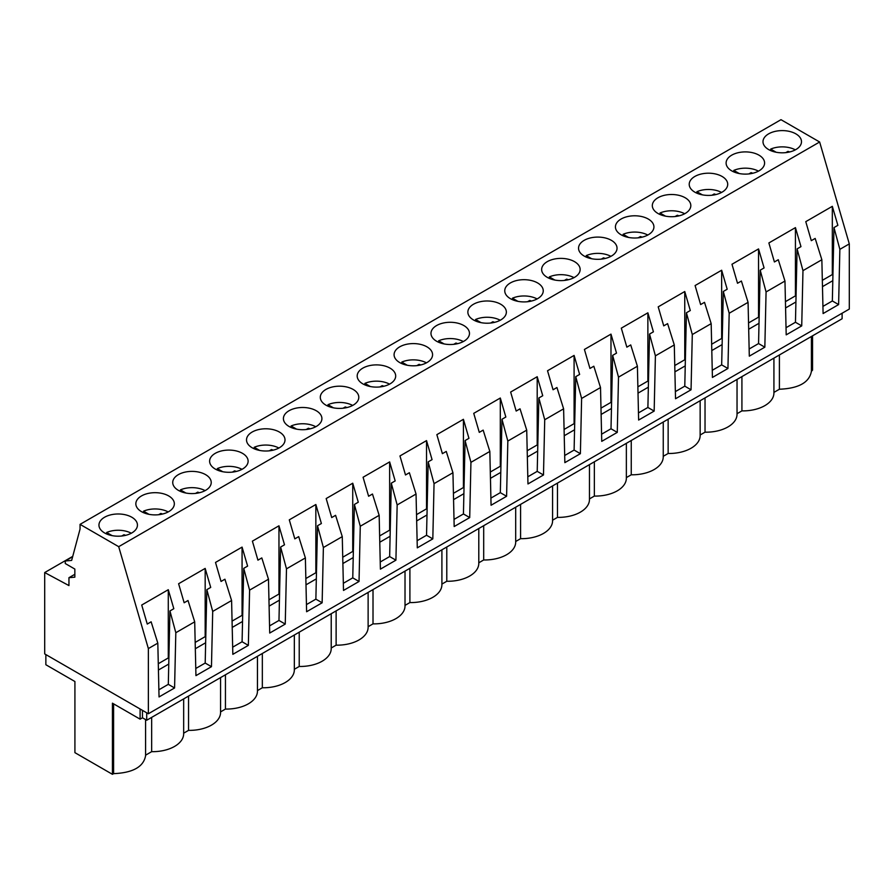 <?xml version="1.0" encoding="UTF-8"?>
<svg xmlns="http://www.w3.org/2000/svg" width="894" height="894" viewBox="0 0 894 894"><rect width="100%" height="100%" fill="white"/><g stroke="black" fill="none" stroke-linecap="round" stroke-linejoin="round"><path stroke-width="1.34" d="M148.359 713.758L849.3 309.078L849.3 243.894L819.642 142.001L780.987 119.684L80.058 524.365L80.058 529.058L71.654 560.415L65.262 560.985L65.262 563.533L74.85 569.076L74.85 577.166L68.95 577.692L68.95 585.581L44.7 572.551L44.7 653.905L148.359 713.758L148.359 648.575L118.701 546.681L80.058 524.365M74.85 574.294L68.95 577.692M72.638 556.727L65.262 560.985M819.642 142.001L118.701 546.681M763.778 144.839A19.243 11.108 0 0 0 784.977 152.706A19.243 11.108 0 0 0 801.493 141.71A19.243 11.108 0 0 0 800.711 138.581A19.243 11.108 0 0 0 779.501 130.714A19.243 11.108 0 0 0 762.995 141.71A19.243 11.108 0 0 0 763.778 144.839M468.691 330.277A19.243 11.108 0 0 0 447.481 322.399A19.243 11.108 0 0 0 430.975 333.395A19.243 11.108 0 0 0 431.757 336.524A19.243 11.108 0 0 0 452.956 344.402A19.243 11.108 0 0 0 469.473 333.395A19.243 11.108 0 0 0 468.691 330.277M394.857 357.823A19.243 11.108 0 0 0 416.068 365.702A19.243 11.108 0 0 0 432.573 354.694A19.243 11.108 0 0 0 431.802 351.565A19.243 11.108 0 0 0 410.592 343.698A19.243 11.108 0 0 0 394.086 354.694A19.243 11.108 0 0 0 394.857 357.823M173.514 485.621A19.243 11.108 0 0 0 194.724 493.488A19.243 11.108 0 0 0 211.23 482.492A19.243 11.108 0 0 0 210.448 479.363A19.243 11.108 0 0 0 189.249 471.496A19.243 11.108 0 0 0 172.732 482.492A19.243 11.108 0 0 0 173.514 485.621M210.403 464.321A19.243 11.108 0 0 0 231.613 472.188A19.243 11.108 0 0 0 248.119 461.192A19.243 11.108 0 0 0 247.336 458.063A19.243 11.108 0 0 0 226.137 450.196A19.243 11.108 0 0 0 209.621 461.192A19.243 11.108 0 0 0 210.403 464.321M247.292 443.022A19.243 11.108 0 0 0 268.502 450.9A19.243 11.108 0 0 0 285.007 439.893A19.243 11.108 0 0 0 284.236 436.764A19.243 11.108 0 0 0 263.026 428.897A19.243 11.108 0 0 0 246.52 439.893A19.243 11.108 0 0 0 247.292 443.022M321.08 400.423A19.243 11.108 0 0 0 342.279 408.301A19.243 11.108 0 0 0 358.796 397.294A19.243 11.108 0 0 0 358.013 394.165A19.243 11.108 0 0 0 336.814 386.297A19.243 11.108 0 0 0 320.298 397.294A19.243 11.108 0 0 0 321.08 400.423M616.257 245.079A19.243 11.108 0 0 0 595.046 237.201A19.243 11.108 0 0 0 578.541 248.208A19.243 11.108 0 0 0 579.323 251.337A19.243 11.108 0 0 0 600.522 259.204A19.243 11.108 0 0 0 617.039 248.208A19.243 11.108 0 0 0 616.257 245.079M653.101 208.738A19.243 11.108 0 0 0 674.311 216.605A19.243 11.108 0 0 0 690.816 205.609A19.243 11.108 0 0 0 690.034 202.48A19.243 11.108 0 0 0 668.835 194.613A19.243 11.108 0 0 0 652.318 205.609A19.243 11.108 0 0 0 653.101 208.738M616.212 230.037A19.243 11.108 0 0 0 637.411 237.905A19.243 11.108 0 0 0 653.927 226.908A19.243 11.108 0 0 0 653.145 223.779A19.243 11.108 0 0 0 631.935 215.901A19.243 11.108 0 0 0 615.43 226.908A19.243 11.108 0 0 0 616.212 230.037M763.822 159.881A19.243 11.108 0 0 0 742.612 152.014A19.243 11.108 0 0 0 726.107 163.01A19.243 11.108 0 0 0 726.878 166.139A19.243 11.108 0 0 0 748.088 174.006A19.243 11.108 0 0 0 764.594 163.01A19.243 11.108 0 0 0 763.822 159.881M689.989 187.438A19.243 11.108 0 0 0 711.199 195.305A19.243 11.108 0 0 0 727.705 184.309A19.243 11.108 0 0 0 726.934 181.18A19.243 11.108 0 0 0 705.724 173.313A19.243 11.108 0 0 0 689.218 184.309A19.243 11.108 0 0 0 689.989 187.438M468.646 315.236A19.243 11.108 0 0 0 489.845 323.103A19.243 11.108 0 0 0 506.362 312.107A19.243 11.108 0 0 0 505.579 308.978A19.243 11.108 0 0 0 484.38 301.099A19.243 11.108 0 0 0 467.864 312.107A19.243 11.108 0 0 0 468.646 315.236M505.535 293.936A19.243 11.108 0 0 0 526.745 301.803A19.243 11.108 0 0 0 543.25 290.807A19.243 11.108 0 0 0 542.468 287.678A19.243 11.108 0 0 0 521.269 279.8A19.243 11.108 0 0 0 504.752 290.807A19.243 11.108 0 0 0 505.535 293.936M542.423 272.636A19.243 11.108 0 0 0 563.633 280.504A19.243 11.108 0 0 0 580.139 269.507A19.243 11.108 0 0 0 579.368 266.378A19.243 11.108 0 0 0 558.158 258.5A19.243 11.108 0 0 0 541.652 269.507A19.243 11.108 0 0 0 542.423 272.636M357.969 379.123A19.243 11.108 0 0 0 379.179 387.001A19.243 11.108 0 0 0 395.684 375.994A19.243 11.108 0 0 0 394.902 372.865A19.243 11.108 0 0 0 373.703 364.998A19.243 11.108 0 0 0 357.187 375.994A19.243 11.108 0 0 0 357.969 379.123M136.626 506.92A19.243 11.108 0 0 0 157.825 514.788A19.243 11.108 0 0 0 174.341 503.791A19.243 11.108 0 0 0 173.559 500.662A19.243 11.108 0 0 0 152.349 492.795A19.243 11.108 0 0 0 135.843 503.791A19.243 11.108 0 0 0 136.626 506.92M284.191 421.722A19.243 11.108 0 0 0 305.39 429.601A19.243 11.108 0 0 0 321.907 418.593A19.243 11.108 0 0 0 321.125 415.464A19.243 11.108 0 0 0 299.915 407.597A19.243 11.108 0 0 0 283.409 418.593A19.243 11.108 0 0 0 284.191 421.722M136.67 521.962A19.243 11.108 0 0 0 115.46 514.095A19.243 11.108 0 0 0 98.955 525.091A19.243 11.108 0 0 0 99.726 528.22A19.243 11.108 0 0 0 120.936 536.087A19.243 11.108 0 0 0 137.441 525.091A19.243 11.108 0 0 0 136.67 521.962M849.3 243.894L839.857 249.348L838.617 304.586L823.095 313.559L821.854 259.741L802.968 270.647L801.728 325.885L786.195 334.859L784.966 281.04L766.069 291.947L764.839 347.185L749.306 356.158L748.066 302.34L729.18 313.246L727.939 368.484L712.417 377.447L711.177 323.639L692.291 334.546L691.051 389.784L675.529 398.746L674.288 344.939L655.403 355.846L654.162 411.084L638.629 420.046L637.4 366.238L618.503 377.145L617.273 432.383L601.74 441.345L600.511 387.538L581.614 398.445L580.385 453.683L564.852 462.645L563.611 408.837L544.725 419.744L543.485 474.982L527.963 483.945L526.722 430.137L507.837 441.044L506.596 496.282L491.063 505.244L489.834 451.436L470.937 462.343L469.708 517.581L454.174 526.544L452.945 472.736L434.048 483.643L432.819 538.881L417.286 547.843L416.045 494.036L397.159 504.942L395.919 560.18L380.397 569.143L379.157 515.335L360.271 526.242L359.03 581.48L343.497 590.442L342.268 536.635L323.382 547.53L322.142 602.779L306.608 611.742L305.379 557.934L286.482 568.83L285.253 624.079L269.72 633.041L268.479 579.223L249.594 590.129L248.353 645.379L232.831 654.341L231.591 600.522L212.705 611.429L211.465 666.678L195.942 675.64L194.702 621.822L175.816 632.729L169.949 610.948L173.816 608.713L168.284 589.705L141.721 605.037L147.253 624.057L151.131 621.811L157.813 643.121L148.359 648.575M194.702 621.822L188.019 600.511L184.153 602.757L178.61 583.737L205.173 568.405L210.716 587.414L206.838 589.649L205.195 663.057L195.775 668.489M212.705 611.429L206.838 589.649M231.591 600.522L224.919 579.211L221.042 581.458L215.51 562.438L242.073 547.106L247.604 566.114L243.727 568.349L242.084 641.758L232.663 647.189M249.594 590.129L243.727 568.349M268.479 579.223L261.808 557.923L257.93 560.158L252.399 541.149L278.962 525.806L284.493 544.815L280.615 547.05L278.973 620.458L269.552 625.889M286.482 568.83L280.615 547.05M305.379 557.934L298.697 536.623L294.819 538.858L289.287 519.85L315.85 504.507L321.382 523.515L317.515 525.761L315.873 599.159L306.452 604.59M323.382 547.53L317.515 525.761M342.268 536.635L335.585 515.324L331.719 517.559L326.176 498.55L352.739 483.207L358.282 502.216L354.404 504.462L352.761 577.859L343.341 583.29M360.271 526.242L354.404 504.462M379.157 515.335L372.474 494.024L368.607 496.259L363.076 477.251L389.639 461.907L395.17 480.927L391.293 483.162L389.65 556.56L380.229 562.002M397.159 504.942L391.293 483.162M416.045 494.036L409.374 472.725L405.496 474.96L399.964 455.951L426.527 440.608L432.059 459.628L428.181 461.863L426.539 535.26L417.118 540.702M434.048 483.643L428.181 461.863M452.945 472.736L446.262 451.425L442.385 453.66L436.853 434.652L463.416 419.308L468.948 438.328L465.081 440.563L463.438 513.961L454.018 519.403M470.937 462.343L465.081 440.563M489.834 451.436L483.151 430.126L479.285 432.361L473.742 413.352L500.305 398.02L505.836 417.029L501.97 419.264L500.327 492.661L490.907 498.103M507.837 441.044L501.97 419.264M526.722 430.137L520.04 408.826L516.173 411.061L510.642 392.053L537.205 376.72L542.736 395.729L538.858 397.964L537.216 471.361L527.795 476.804M544.725 419.744L538.858 397.964M563.611 408.837L556.94 387.527L553.062 389.762L547.53 370.753L574.093 355.421L579.625 374.43L575.747 376.665L574.104 450.062L564.684 455.504M581.614 398.445L575.747 376.665M600.511 387.538L593.828 366.227L589.951 368.462L584.419 349.453L610.982 334.121L616.514 353.13L612.647 355.365L611.004 428.762L601.573 434.205M618.503 377.145L612.647 355.365M637.4 366.238L630.717 344.928L626.85 347.163L621.308 328.154L647.871 312.822L653.402 331.83L649.536 334.065L647.893 407.463L638.472 412.905M655.403 355.846L649.536 334.065M674.288 344.939L667.606 323.628L663.739 325.863L658.207 306.854L684.759 291.522L690.302 310.531L686.424 312.766L684.782 386.163L675.361 391.606M692.291 334.546L686.424 312.766M711.177 323.639L704.506 302.328L700.628 304.563L695.096 285.555L721.659 270.223L727.191 289.231L723.313 291.466L721.67 364.864L712.25 370.306M729.18 313.246L723.313 291.466M748.066 302.34L741.394 281.029L737.516 283.264L731.985 264.255L758.548 248.923L764.079 267.932L760.213 270.167L758.559 343.564L749.138 349.006M766.069 291.947L760.213 270.167M784.966 281.04L778.283 259.729L774.405 261.964L768.874 242.956L795.436 227.624L800.968 246.632L797.102 248.867L795.459 322.265L786.038 327.707M802.968 270.647L797.102 248.867M821.854 259.741L815.172 238.43L811.305 240.665L805.773 221.656L832.325 206.324L837.868 225.333L833.99 227.568L832.348 300.965L822.927 306.407M839.857 249.348L833.99 227.568M175.816 632.729L174.576 687.967L159.043 696.94L157.813 643.121M72.738 556.37L44.7 572.551M838.617 304.586L832.348 300.965M832.929 274.916L832.325 274.57L832.325 206.324M832.325 274.57L822.324 280.347M146.717 712.809L146.717 720.24L842.114 318.756L842.114 313.213M773.925 358.125L773.925 392.969A31.044 17.925 180 0 0 773.913 392.41L779.4 389.236C798.722 388.421 809.394 382.453 811.406 371.323L812.557 370.105L812.557 335.831M822.469 286.65L832.806 280.682M146.717 720.24L142.47 717.793L142.47 710.35M145.577 755.173L145.588 755.732C143.576 766.851 132.904 772.829 113.594 773.645L112.432 774.316L112.432 703.176L140.101 719.156L142.47 717.793M112.432 774.316L74.917 752.659L74.917 681.519L45.862 664.734L45.862 654.576M257.438 690.593A31.044 17.925 180 0 1 257.45 691.151A31.044 17.925 180 0 1 225.444 709.065L220.561 711.892A31.044 17.925 180 0 1 220.561 712.451A31.044 17.925 180 0 1 188.556 730.364L183.661 733.181A31.044 17.925 180 0 1 183.661 733.75A31.044 17.925 180 0 1 151.667 751.664L145.588 755.173M773.925 392.969A31.044 17.925 180 0 1 741.919 410.882L737.036 413.698A31.044 17.925 180 0 1 737.036 414.268A31.044 17.925 180 0 1 705.031 432.182L700.147 434.998M700.125 435.009A31.044 17.925 180 0 1 700.147 435.568A31.044 17.925 180 0 1 668.142 453.481L663.247 456.298M663.236 456.309A31.044 17.925 180 0 1 663.247 456.868A31.044 17.925 180 0 1 631.253 474.781L626.359 477.597A31.044 17.925 180 0 1 626.359 478.167A31.044 17.925 180 0 1 594.354 496.081L589.47 498.897A31.044 17.925 180 0 1 589.47 499.467A31.044 17.925 180 0 1 557.465 517.38L552.581 520.196M552.559 520.207A31.044 17.925 180 0 1 552.581 520.766A31.044 17.925 180 0 1 520.576 538.669L515.693 541.496A31.044 17.925 180 0 1 515.693 542.055A31.044 17.925 180 0 1 483.688 559.968L478.793 562.795M478.782 562.807A31.044 17.925 180 0 1 478.793 563.354A31.044 17.925 180 0 1 446.788 581.268L441.904 584.095A31.044 17.925 180 0 1 441.904 584.654A31.044 17.925 180 0 1 409.899 602.567L405.016 605.394M404.993 605.406A31.044 17.925 180 0 1 405.016 605.953A31.044 17.925 180 0 1 373.01 623.867L368.127 626.694A31.044 17.925 180 0 1 368.127 627.253A31.044 17.925 180 0 1 336.122 645.166L331.227 647.994A31.044 17.925 180 0 1 331.227 648.552A31.044 17.925 180 0 1 299.222 666.466L294.338 669.293A31.044 17.925 180 0 1 294.338 669.852A31.044 17.925 180 0 1 262.333 687.765L257.45 690.593M779.4 389.236L779.4 354.963M169.949 610.948L168.307 684.346L158.886 689.788M174.576 687.967L168.307 684.346M168.888 658.297L168.284 657.95L168.284 589.705M168.284 657.95L158.283 663.728M140.101 719.156L140.101 708.987M158.428 670.031L168.754 664.063M113.594 773.645L113.594 703.846M151.667 751.664L151.667 717.39M741.919 376.609L741.919 410.882M801.728 325.885L795.459 322.265M796.04 296.216L795.436 295.869L795.436 227.624M795.436 295.869L785.435 301.647M785.58 307.949L795.906 301.982M705.031 397.908L705.031 432.182M764.839 347.185L758.559 343.564M759.151 317.515L758.548 317.169L758.548 248.923M758.548 317.169L748.546 322.946M748.691 329.249L759.017 323.282M668.142 419.208L668.142 453.481M727.939 368.484L721.67 364.864M722.251 338.815L721.659 338.468L721.659 270.223M721.659 338.468L711.658 344.235M711.803 350.549L722.129 344.581M631.253 440.507L631.253 474.781M691.051 389.784L684.782 386.163M685.363 360.114L684.759 359.768L684.759 291.522M684.759 359.768L674.758 365.534M674.903 371.848L685.24 365.881M594.354 461.807L594.354 496.081M654.162 411.084L647.893 407.463M648.474 381.414L647.871 381.067L647.871 312.822M647.871 381.067L637.869 386.834M638.014 393.148L648.34 387.18M557.465 483.106L557.465 517.38M617.273 432.383L611.004 428.762M611.585 402.713L610.982 402.367L610.982 334.121M610.982 402.367L600.98 408.133M601.126 414.447L611.451 408.48M520.576 504.395L520.576 538.669M580.385 453.683L574.104 450.062M574.686 424.013L574.093 423.655L574.093 355.421M574.093 423.655L564.092 429.433M564.237 435.747L574.563 429.779M483.688 525.694L483.688 559.968M543.485 474.982L537.216 471.361M537.797 445.301L537.205 444.955L537.205 376.72M537.205 444.955L527.192 450.732M527.337 457.046L537.674 451.079M446.788 546.994L446.788 581.268M506.596 496.282L500.327 492.661M500.908 466.601L500.305 466.255L500.305 398.02M500.305 466.255L490.303 472.032M490.448 478.335L500.774 472.378M409.899 568.293L409.899 602.567M469.708 517.581L463.438 513.961M464.02 487.901L463.416 487.554L463.416 419.308M463.416 487.554L453.414 493.332M453.56 499.634L463.885 493.678M373.01 589.593L373.01 623.867M432.819 538.881L426.539 535.26M427.131 509.2L426.527 508.854L426.527 440.608M426.527 508.854L416.526 514.631M416.671 520.934L426.997 514.978M336.122 610.893L336.122 645.166M395.919 560.18L389.65 556.56M390.231 530.5L389.639 530.153L389.639 461.907M389.639 530.153L379.626 535.931M379.771 542.233L390.108 536.277M299.222 632.192L299.222 666.466M359.03 581.48L352.761 577.859M353.342 551.799L352.739 551.453L352.739 483.207M352.739 551.453L342.737 557.23M342.883 563.533L353.219 557.577M262.333 653.492L262.333 687.765M322.142 602.779L315.873 599.159M316.454 573.099L315.85 572.752L315.85 504.507M315.85 572.752L305.849 578.53M305.994 584.832L316.32 578.876M225.444 674.791L225.444 709.065M285.253 624.079L278.973 620.458M279.565 594.398L278.962 594.052L278.962 525.806M278.962 594.052L268.96 599.829M269.105 606.132L279.431 600.176M188.556 696.091L188.556 730.364M248.353 645.379L242.084 641.758M242.665 615.698L242.073 615.351L242.073 547.106M242.073 615.351L232.06 621.129M232.205 627.432L242.542 621.464M211.465 666.678L205.195 663.057M205.776 636.997L205.173 636.651L205.173 568.405M205.173 636.651L195.171 642.428M195.317 648.731L205.654 642.764M795.347 149.846A19.243 11.108 180 0 0 770.684 149.097L776.148 152.248M785.77 152.628L787.972 151.365A13.22 7.633 180 0 1 789.67 151.958M770.684 149.097L770.684 150.594M787.972 152.315L787.972 151.365M758.458 171.145A19.243 11.108 180 0 0 733.795 170.396L739.26 173.548M748.881 173.928L751.083 172.654A13.22 7.633 180 0 1 752.782 173.257M733.795 170.396L733.795 171.894M751.083 173.615L751.083 172.654M721.57 192.445A19.243 11.108 180 0 0 696.907 191.696L702.371 194.847M711.993 195.227L714.194 193.953A13.22 7.633 180 0 1 715.893 194.557M696.907 191.696L696.907 193.193M714.194 194.914L714.194 193.953M684.681 213.744A19.243 11.108 180 0 0 660.018 212.995L665.482 216.147M675.093 216.527L677.306 215.253A13.22 7.633 180 0 1 679.004 215.856M660.018 212.995L660.018 214.493M677.306 216.214L677.306 215.253M647.781 235.044A19.243 11.108 180 0 0 623.118 234.295L628.583 237.446M638.204 237.826L640.406 236.552A13.22 7.633 180 0 1 642.104 237.156M623.118 234.295L623.118 235.792M640.406 237.513L640.406 236.552M610.893 256.343A19.243 11.108 180 0 0 586.229 255.595L591.694 258.746M601.316 259.126L603.517 257.852A13.22 7.633 180 0 1 605.216 258.455M586.229 255.595L586.229 257.092M603.517 258.813L603.517 257.852M574.004 277.643A19.243 11.108 180 0 0 549.341 276.894L554.805 280.046M564.427 280.425L566.628 279.151A13.22 7.633 180 0 1 568.327 279.755M549.341 276.894L549.341 278.392M566.628 280.113L566.628 279.151M537.115 298.942A19.243 11.108 180 0 0 512.452 298.194L517.917 301.345M527.527 301.725L529.74 300.451A13.22 7.633 180 0 1 531.438 301.054M512.452 298.194L512.452 299.691M529.74 301.412L529.74 300.451M500.227 320.242A19.243 11.108 180 0 0 475.552 319.482L481.017 322.645M490.638 323.025L492.851 321.751A13.22 7.633 180 0 1 494.538 322.354M475.552 319.482L475.552 320.991M492.851 322.712L492.851 321.751M463.327 341.542A19.243 11.108 180 0 0 438.663 340.782L444.128 343.944M453.75 344.324L455.951 343.05A13.22 7.633 180 0 1 457.65 343.654M438.663 340.782L438.663 342.29M455.951 344.011L455.951 343.05M426.438 362.841A19.243 11.108 180 0 0 401.775 362.081L407.239 365.244M416.861 365.624L419.062 364.35A13.22 7.633 180 0 1 420.761 364.953M401.775 362.081L401.775 363.59M419.062 365.311L419.062 364.35M389.549 384.129A19.243 11.108 180 0 0 364.886 383.381L370.351 386.543M379.961 386.923L382.174 385.649A13.22 7.633 180 0 1 383.872 386.253M364.886 383.381L364.886 384.889M382.174 386.61L382.174 385.649M352.661 405.429A19.243 11.108 180 0 0 327.986 404.68L333.451 407.843M343.072 408.223L345.285 406.949A13.22 7.633 180 0 1 346.984 407.552M327.986 404.68L327.986 406.189M345.285 407.91L345.285 406.949M315.761 426.729A19.243 11.108 180 0 0 291.098 425.98L296.562 429.142M306.184 429.522L308.385 428.248A13.22 7.633 180 0 1 310.084 428.852M291.098 425.98L291.098 427.488M308.385 429.209L308.385 428.248M278.872 448.028A19.243 11.108 180 0 0 254.209 447.279L259.673 450.442M269.295 450.822L271.497 449.548A13.22 7.633 180 0 1 273.195 450.151M254.209 447.279L254.209 448.777M271.497 450.509L271.497 449.548M241.983 469.328A19.243 11.108 180 0 0 217.32 468.579L222.785 471.73M232.406 472.121L234.608 470.847A13.22 7.633 180 0 1 236.307 471.44M217.32 468.579L217.32 470.076M234.608 471.797L234.608 470.847M205.095 490.627A19.243 11.108 180 0 0 180.432 489.878L185.896 493.03M195.507 493.421L197.719 492.147A13.22 7.633 180 0 1 199.418 492.739M180.432 489.878L180.432 491.376M197.719 493.097L197.719 492.147M168.195 511.927A19.243 11.108 180 0 0 143.532 511.178L148.996 514.329M158.618 514.721L160.819 513.447A13.22 7.633 180 0 1 162.518 514.039M143.532 511.178L143.532 512.675M160.819 514.396L160.819 513.447M131.306 533.226A19.243 11.108 180 0 0 106.643 532.478L112.108 535.629M121.729 536.02L123.931 534.746A13.22 7.633 180 0 1 125.629 535.338M106.643 532.478L106.643 533.975M123.931 535.696L123.931 534.746M811.406 371.323L811.406 336.49M145.588 755.732L145.588 719.592M737.036 379.425L737.036 414.268M700.147 400.724L700.147 435.568M663.247 422.024L663.247 456.868M626.359 443.323L626.359 478.167M589.47 464.623L589.47 499.467M552.581 485.923L552.581 520.766M515.693 507.222L515.693 542.055M478.793 528.522L478.793 563.354M441.904 549.821L441.904 584.654M405.016 571.121L405.016 605.953M368.127 592.42L368.127 627.253M331.227 613.72L331.227 648.552M294.338 635.019L294.338 669.852M257.45 656.319L257.45 691.151M220.561 677.618L220.561 712.451M183.661 698.918L183.661 733.75"/></g></svg>
